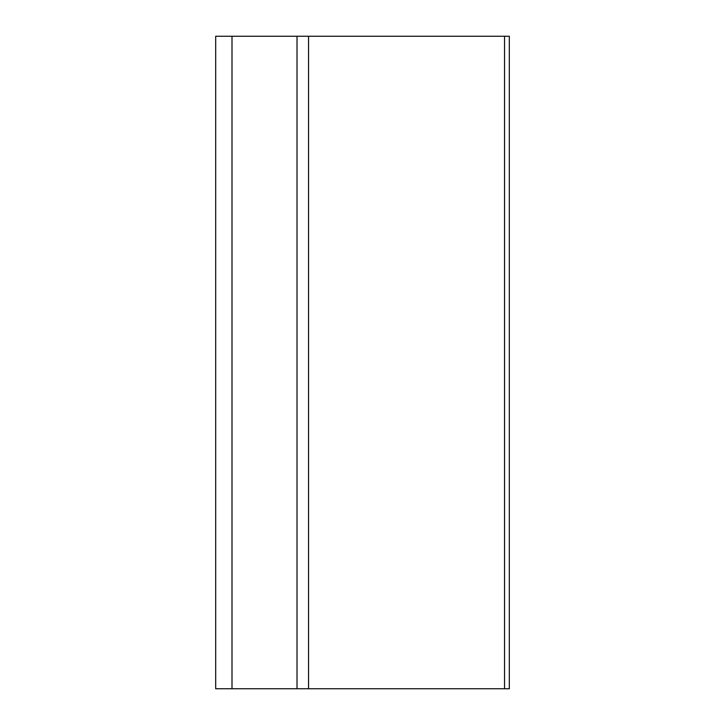 <?xml version="1.0" encoding="UTF-8"?>
<svg xmlns="http://www.w3.org/2000/svg" width="725" height="725" viewBox="0 0 725 725"><rect width="100%" height="100%" fill="white"/><g stroke="black" fill="none" stroke-linecap="round" stroke-linejoin="round"><path stroke-width="1.09" d="M215.688 36.25L509.312 36.25L509.312 688.75L215.688 688.75L215.688 36.25M308.551 36.25L308.551 688.75M297.014 36.25L297.014 688.75M504.537 36.25L504.537 688.75M232 36.25L232 688.75"/></g></svg>
